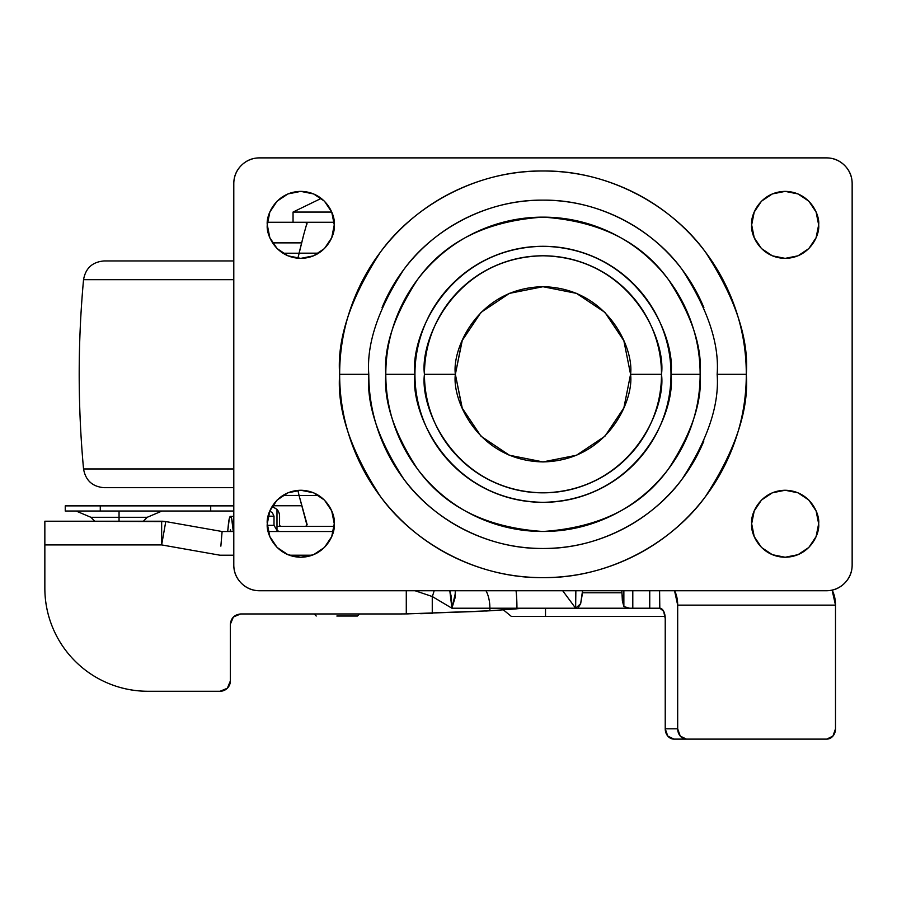 <?xml version="1.0" encoding="UTF-8"?>
<svg xmlns="http://www.w3.org/2000/svg" width="897" height="897" viewBox="0 0 897 897"><rect width="100%" height="100%" fill="white"/><g stroke="black" fill="none" stroke-linecap="round" stroke-linejoin="round"><path stroke-width="1.35" d="M293.05 212.062L331.722 212.062L293.05 212.062L321.261 198.372L293.05 212.062L293.05 222.265M336.846 616.026L357.455 616.026L336.846 616.026M307.166 524.723L305.698 526.36L276.982 526.36L305.698 526.36L307.166 524.7L299.06 495.447L318.693 495.447L299.06 495.447L306.819 524.599M301.504 505.751L272.52 505.751L301.504 505.751M307.166 223.925L305.698 222.265L267.384 222.265L305.698 222.265L306.819 224.026M272.52 242.874L301.56 242.874L272.52 242.874M305.698 526.36L334.166 526.36L305.698 526.36M334.166 222.265L305.698 222.265L334.166 222.265M299.8 498.609L297.894 490.379L299.06 495.447L282.914 495.413M299.06 253.178L303.5 235.451L299.06 253.178L318.693 253.178L299.06 253.178L297.905 258.246L303.904 233.971M303.5 235.451L306.707 224.026L303.5 235.451M230.361 624.267C231.011 618.055 234.453 614.624 240.665 613.963L233.377 616.979L230.361 624.267L230.361 680.958A10.304 10.304 0 0 1 220.057 691.262L147.915 691.262A103.065 103.065 0 0 1 44.85 588.197L44.85 544.916L161.651 544.916L220.034 555.221L233.792 555.221L220.034 555.221L161.651 544.916L44.85 544.916L44.85 588.197C44.85 601.865 47.463 615.017 52.699 627.642C57.924 640.267 65.369 651.413 75.034 661.078C84.699 670.743 95.844 678.188 108.47 683.413C121.095 688.649 134.247 691.262 147.915 691.262L220.057 691.262L227.345 688.246L230.361 680.958L230.361 624.267L233.377 616.979L240.665 613.963L398.75 613.963A1563.011 1563.011 0 0 0 406.285 613.907L481.353 611.317M312.246 555.221L289.305 555.221L312.246 555.221M489.885 610.79L524.061 608.222L516.941 608.222A23.703 2.758 -90 0 0 516.044 590.742A23.703 2.758 90 0 1 516.941 608.222L489.885 608.222L516.986 608.222L516.986 608.816L489.885 610.79L406.285 613.907L406.285 590.742L406.285 613.907L489.885 610.79L489.885 608.222L451.909 608.222L432.264 596.516L432.264 613.413L432.264 596.516L415.064 590.742L432.264 596.516A23.703 10.887 -62.1 0 0 434.103 590.742A23.703 10.887 117.9 0 1 432.264 596.516L451.909 608.222L451.303 596.662L449.812 590.742L451.909 608.222L489.885 608.222L489.885 610.79L524.061 608.222L659.811 608.222L663.634 611.249L665.226 618.538L665.226 728.812L677.683 728.812L677.683 605.139L674.51 590.562M44.85 544.916L44.85 521.213L44.85 544.916M44.85 523.433L44.85 536.731L44.85 523.433M44.85 538.637L44.85 536.731M161.651 521.213A23.703 23.703 0 0 1 165.766 521.572L44.85 521.213L161.651 521.213L161.651 544.916L161.651 521.213M222.12 531.517L165.766 521.572L161.651 544.916L165.766 521.572L222.12 531.517L221.503 538.458L222.12 531.517L233.792 531.517L222.12 531.517M516.986 608.222L575.627 608.222L575.863 590.742L575.627 608.222L580.651 603.703L582.545 590.742L582.545 592.771L621.823 592.771L621.823 590.742L622.372 600.867L623.864 606.563L623.864 590.742L623.864 606.563L621.823 592.771L582.545 592.771L580.651 603.703L578.554 607.056M674.6 590.742A20.609 10.831 90 0 1 677.683 605.139L835.499 605.139A20.609 10.831 -90 0 0 832.102 590.148L835.499 605.139L835.499 728.812A10.304 8.768 -90 0 1 826.731 739.117L686.452 739.117L826.731 739.117L832.921 736.101L835.499 728.812L835.499 605.139L677.683 605.139L677.683 728.812L680.251 736.101L686.452 739.117L673.995 739.117L667.794 736.101L665.226 728.812L665.226 618.538A10.304 5.416 -90 0 0 659.811 608.222L659.587 590.742L659.587 608.222L649.742 608.222L649.742 590.742L649.742 608.222L632.8 608.222L632.8 590.742L632.8 608.222L629.649 608.222L623.864 606.563L629.649 608.222L576.076 608.222M665.114 616.474L511.436 616.474L545.511 616.474L545.511 608.222L545.511 616.474L665.114 616.474M516.986 608.816L485.804 611.048M220.057 691.262L227.345 688.246M333.359 531.517L268.192 531.517L333.359 531.517M240.665 613.963L398.75 613.963A1563.011 1563.011 0 0 0 406.285 613.907M402.125 613.94L408.314 613.884M420.615 613.694L431.838 613.425M221.503 538.458L220.864 546.15M455.295 590.742L455.071 597.783L451.909 608.222L455.463 592.827M489.885 608.222A23.703 11.964 -90 0 0 485.995 590.742A23.703 11.964 90 0 1 489.885 608.222M575.627 608.222L562.711 590.742L575.627 608.222M665.226 728.812A10.304 8.768 90 0 0 673.995 739.117L686.452 739.117A10.304 8.768 -90 0 1 677.683 728.812L665.226 728.812M230.024 531.517L230.473 529.757L230.933 531.517L230.473 529.757L230.024 531.517M233.276 531.517L231.661 518.589L230.473 516.369L229.296 518.589L227.681 531.517L228.343 524.835A23.703 2.792 90 0 1 230.473 516.369A23.703 2.792 90 0 1 232.615 524.835L233.276 531.517M233.792 524.835L232.615 524.835L233.792 524.835M455.362 374.318C451.841 348.686 478.135 287.903 542.965 286.715C607.807 287.903 634.089 348.686 630.569 374.318L623.897 340.793L604.914 312.369L576.491 293.375L542.965 286.715L509.44 293.375L481.027 312.369L462.033 340.793L455.362 374.318L462.033 407.832L481.027 436.256L509.44 455.25L542.965 461.91L576.491 455.25L604.914 436.256L623.897 407.832L630.569 374.318C634.089 399.939 607.807 460.722 542.965 461.91C478.135 460.722 451.841 399.939 455.362 374.318L462.347 340.041L455.362 374.318L424.449 374.318L455.362 374.318L462.347 408.595L455.362 374.318M368.79 374.318C366.469 344.044 378.086 309.207 403.628 269.806C430.358 232.401 483.842 199.448 542.965 200.143C602.089 199.448 655.584 232.401 682.303 269.806C707.856 309.207 719.461 344.044 717.14 374.318L746.293 374.318C749.006 338.976 735.45 298.309 705.625 252.315C674.421 208.653 611.989 170.183 542.965 170.991C473.941 170.183 411.51 208.653 380.306 252.315C350.492 298.309 336.936 338.976 339.649 374.318L368.79 374.318L339.649 374.318C339.649 401.273 344.807 427.207 355.122 452.122C365.438 477.036 380.137 499.024 399.199 518.085C418.26 537.146 440.248 551.846 465.162 562.161C490.065 572.477 516.01 577.634 542.965 577.634C569.931 577.634 595.866 572.477 620.78 562.161C645.683 551.846 667.671 537.146 686.743 518.085C705.804 499.024 720.493 477.036 730.808 452.122C741.135 427.207 746.293 401.273 746.293 374.318C746.293 347.352 741.135 321.418 730.808 296.503C720.493 271.6 705.804 249.613 686.743 230.54C667.671 211.479 645.683 196.791 620.78 186.464C595.866 176.148 569.931 170.991 542.965 170.991C516.01 170.991 490.065 176.148 465.162 186.464C440.248 196.791 418.26 211.479 399.199 230.54C380.137 249.613 365.438 271.6 355.122 296.503C344.807 321.418 339.649 347.352 339.649 374.318C336.936 409.649 350.492 450.316 380.306 496.31C411.51 539.972 473.941 578.442 542.965 577.634C611.989 578.442 674.421 539.972 705.625 496.31C735.45 450.316 749.006 409.649 746.293 374.318L717.14 374.318C719.461 404.592 707.856 439.418 682.303 478.819C655.584 516.224 602.089 549.177 542.965 548.482C483.842 549.177 430.358 516.224 403.628 478.819C378.086 439.418 366.469 404.592 368.79 374.318C368.79 397.405 373.219 419.628 382.055 440.965C390.89 462.303 403.482 481.14 419.807 497.476C436.144 513.802 454.981 526.393 476.318 535.229C497.656 544.064 519.868 548.482 542.965 548.482C566.063 548.482 588.286 544.064 609.624 535.229C630.961 526.393 649.798 513.802 666.123 497.476C682.46 481.14 695.04 462.303 703.887 440.965M508.801 293.644L510.079 293.117L508.801 293.644M542.382 286.715L543.548 286.715L542.382 286.715M576.065 293.207L576.917 293.554L576.065 293.207M623.841 340.636L630.569 374.318L661.493 374.318C666.247 339.649 630.692 257.405 542.965 255.791C455.25 257.405 419.684 339.649 424.449 374.318C424.449 390.027 427.454 405.152 433.475 419.673C439.485 434.193 448.052 447.009 459.163 458.12C470.275 469.232 483.091 477.798 497.611 483.808C512.131 489.829 527.257 492.834 542.965 492.834C558.685 492.834 573.8 489.829 588.32 483.808C602.84 477.798 615.656 469.232 626.779 458.12C637.89 447.009 646.457 434.193 652.467 419.673C658.476 405.152 661.493 390.027 661.493 374.318C661.493 358.598 658.476 343.473 652.467 328.952C646.457 314.432 637.89 301.616 626.779 290.505C615.656 279.393 602.84 270.827 588.32 264.817C573.8 258.796 558.685 255.791 542.965 255.791C527.257 255.791 512.131 258.796 497.611 264.817C483.091 270.827 470.275 279.393 459.163 290.505C448.052 301.616 439.485 314.432 433.475 328.952C427.454 343.473 424.449 358.598 424.449 374.318C419.684 408.976 455.25 491.22 542.965 492.834C630.692 491.22 666.247 408.976 661.493 374.318L630.569 374.318L623.852 407.967L630.569 374.318L623.841 340.636M700.131 374.318C702.228 346.993 691.755 315.565 668.702 280.01C641.411 241.865 599.499 220.909 542.965 217.141C486.443 220.909 444.531 241.865 417.24 280.01C394.187 315.565 383.703 346.993 385.8 374.318L414.952 374.318C409.806 336.868 448.22 248.043 542.965 246.294C637.722 248.043 676.136 336.868 670.99 374.318L700.131 374.318C700.131 353.474 696.15 333.426 688.167 314.163C680.195 294.911 668.837 277.913 654.104 263.18C639.37 248.447 622.372 237.088 603.109 229.105C583.857 221.133 563.809 217.141 542.965 217.141C522.121 217.141 502.073 221.133 482.821 229.105C463.57 237.088 446.571 248.447 431.838 263.18C417.094 277.913 405.736 294.911 397.763 314.163C389.791 333.426 385.8 353.474 385.8 374.318C385.8 395.151 389.791 415.199 397.763 434.462C405.736 453.714 417.094 470.712 431.838 485.445C446.571 500.19 463.57 511.537 482.821 519.52C502.073 527.492 522.121 531.484 542.965 531.484C563.809 531.484 583.857 527.492 603.109 519.52C622.372 511.537 639.37 500.19 654.104 485.445C668.837 470.712 680.195 453.714 688.167 434.462C696.15 415.199 700.131 395.151 700.131 374.318L670.99 374.318C670.99 391.294 667.738 407.619 661.246 423.306C654.743 438.992 645.492 452.828 633.495 464.837C621.486 476.834 607.639 486.084 591.964 492.588C576.278 499.08 559.941 502.331 542.965 502.331C525.99 502.331 509.664 499.08 493.978 492.588C478.292 486.084 464.455 476.834 452.447 464.837C440.438 452.828 431.188 438.992 424.696 423.306C418.204 407.619 414.952 391.294 414.952 374.318C414.952 357.342 418.204 341.006 424.696 325.319C431.188 309.644 440.438 295.797 452.447 283.788C464.455 271.791 478.292 262.541 493.978 256.037C509.664 249.545 525.99 246.294 542.965 246.294C559.941 246.294 576.278 249.545 591.964 256.037C607.639 262.541 621.486 271.791 633.495 283.788C645.492 295.797 654.743 309.644 661.246 325.319C667.738 341.006 670.99 357.342 670.99 374.318C676.136 411.757 637.722 500.582 542.965 502.331C448.22 500.582 409.806 411.757 414.952 374.318L385.8 374.318C383.703 401.632 394.187 433.06 417.24 468.615C444.531 506.76 486.443 527.716 542.965 531.484C599.499 527.716 641.411 506.76 668.702 468.615C691.755 433.06 702.228 401.632 700.131 374.318M334.267 224.878C335.613 234.678 325.566 257.91 300.775 258.37C275.984 257.91 265.938 234.678 267.284 224.878L269.829 237.694L277.095 248.559L287.959 255.824L300.775 258.37L313.591 255.824L324.456 248.559L331.722 237.694L334.267 224.878L331.722 212.062L324.456 201.186L313.591 193.931L300.775 191.375L287.959 193.931L277.095 201.186L269.829 212.062L267.284 224.878C265.938 215.078 275.984 191.835 300.775 191.375C325.566 191.835 335.613 215.078 334.267 224.878M818.658 224.878C820.004 234.678 809.957 257.91 785.155 258.37C760.364 257.91 750.318 234.678 751.664 224.878L754.22 237.694L761.475 248.559L772.339 255.824L785.155 258.37L797.982 255.824L808.847 248.559L816.102 237.694L818.658 224.878L816.102 212.062L808.847 201.186L797.982 193.931L785.155 191.375L772.339 193.931L761.475 201.186L754.22 212.062L751.664 224.878C750.318 215.078 760.364 191.835 785.155 191.375C809.957 191.835 820.004 215.078 818.658 224.878M576.917 455.071L576.065 455.418L576.917 455.071M543.548 461.91L542.382 461.91L543.548 461.91M510.079 455.508L508.801 454.981L510.079 455.508M334.267 523.747C335.613 533.547 325.566 556.79 300.775 557.25C275.984 556.79 265.938 533.547 267.284 523.747L269.829 536.574L277.095 547.439L287.959 554.694L300.775 557.25L313.591 554.694L324.456 547.439L331.722 536.574L334.267 523.747L331.722 510.931L324.456 500.066L313.591 492.801L300.775 490.255L287.959 492.801L277.095 500.066L269.829 510.931L267.284 523.747C265.938 513.959 275.984 490.715 300.775 490.255C325.566 490.715 335.613 513.959 334.267 523.747M818.658 523.747C820.004 533.547 809.957 556.79 785.155 557.25C760.364 556.79 750.318 533.547 751.664 523.747L754.22 536.574L761.475 547.439L772.339 554.694L785.155 557.25L797.982 554.694L808.847 547.439L816.102 536.574L818.658 523.747L816.102 510.931L808.847 500.066L797.982 492.801L785.155 490.255L772.339 492.801L761.475 500.066L754.22 510.931L751.664 523.747C750.318 513.959 760.364 490.715 785.155 490.255C809.957 490.715 820.004 513.959 818.658 523.747M826.384 157.883A25.766 25.766 0 0 1 852.15 183.65L852.15 564.975A25.766 25.766 0 0 1 826.384 590.742L259.547 590.742A25.766 25.766 0 0 1 233.792 564.975L233.792 183.65A25.766 25.766 0 0 1 259.547 157.883L826.384 157.883C833.504 157.883 839.57 160.406 844.604 165.429C849.638 170.464 852.15 176.541 852.15 183.65L852.15 564.975C852.15 572.095 849.638 578.161 844.604 583.196C839.57 588.23 833.504 590.742 826.384 590.742L259.547 590.742C252.438 590.742 246.361 588.23 241.338 583.196C236.303 578.161 233.792 572.095 233.792 564.975L233.792 183.65C233.792 176.541 236.303 170.464 241.338 165.429C246.361 160.406 252.438 157.883 259.547 157.883L826.384 157.883M382.055 307.66C390.89 286.322 403.482 267.485 419.807 251.16C436.144 234.823 454.981 222.243 476.318 213.396C497.656 204.561 519.868 200.143 542.965 200.143C566.063 200.143 588.286 204.561 609.624 213.396C630.961 222.243 649.798 234.823 666.123 251.16C682.46 267.485 695.04 286.322 703.887 307.66M299.037 253.212L282.914 253.212M233.792 260.949L104.074 260.949L233.792 260.949M104.074 487.676L233.792 487.676L104.074 487.676C92.436 486.701 85.596 480.456 83.544 468.963L233.792 468.963L83.544 468.963C77.747 405.859 77.747 342.766 83.544 279.662L233.792 279.662L83.544 279.662C85.596 268.169 92.436 261.924 104.074 260.949M143.408 521.213L147.198 517.3L119.054 517.3L119.054 511.032L119.054 517.3L90.922 517.3L119.054 517.3L119.054 521.213L119.054 517.3L90.922 517.3L76.122 511.032M272.968 506.794L276.982 509.384A10.372 10.304 180 0 1 279.561 516.19L279.561 525.328L280.593 526.36A1.032 1.032 0 0 1 279.561 525.328L279.561 516.19A10.372 10.304 180 0 0 276.982 509.384L276.982 530.362A6.223 6.178 180 0 0 280.593 531.517A6.223 6.178 180 0 1 276.982 530.362L276.982 509.384L272.071 506.48M65.503 505.874L100.273 505.874L65.246 505.874L65.246 511.032L100.273 511.032L100.273 505.874L100.273 511.032L210.705 511.032L210.705 505.874L100.273 505.874L210.705 505.874L210.705 511.032L233.792 511.032L65.503 511.032M233.792 505.874L210.705 505.874L233.792 505.874M269.717 511.212L272.273 512.546L274.011 516.19L274.011 525.328L276.982 530.362L274.011 525.328L267.317 525.328L274.011 525.328L274.011 516.19L268.136 516.19L274.011 516.19L272.273 512.546L269.705 511.234M119.054 517.3L147.198 517.3L119.054 517.3M357.455 616.026L359.518 613.963M316.237 616.026L314.174 613.963M503.363 609.87L511.436 616.474M230.473 516.369L233.792 516.369M94.712 521.213L90.922 517.3M147.198 517.3L161.998 511.032"/></g></svg>
